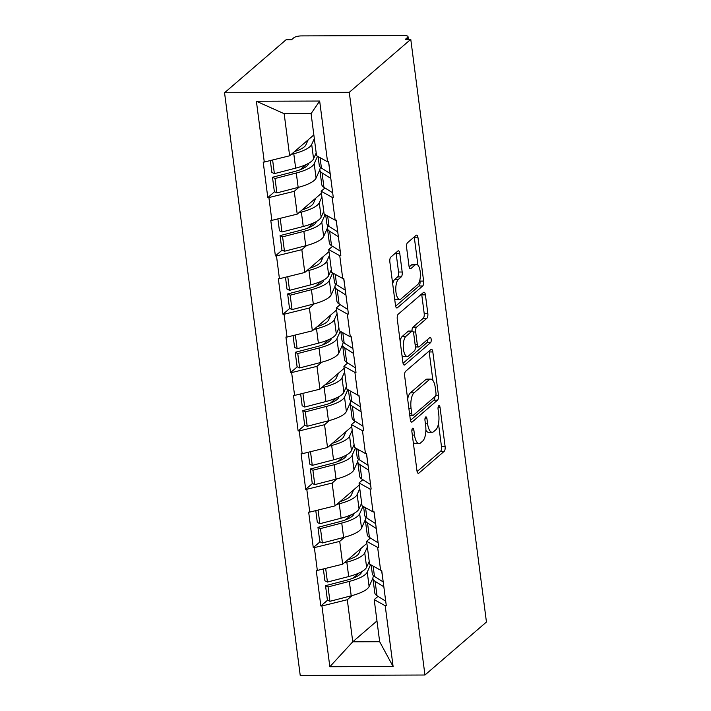 <?xml version="1.0" encoding="UTF-8"?>
<svg xmlns="http://www.w3.org/2000/svg" width="711" height="711" viewBox="0 0 711 711"><rect width="100%" height="100%" fill="white"/><g stroke="black" fill="none" stroke-linecap="round" stroke-linejoin="round"><path stroke-width="1.07" d="M412.549 428.289A2.711 1.04 89.8 0 0 411.891 431.71L416.957 470.718A3.866 1.484 89.8 0 0 418.379 473.366A3.866 1.484 89.8 0 0 418.841 473.171L444.171 451.352A3.866 1.484 89.8 0 0 445.104 446.464L440.038 407.465A2.711 1.04 89.8 0 0 439.043 405.608A2.711 1.04 89.8 0 0 438.723 405.741A2.711 1.04 89.8 0 0 438.065 409.163L438.723 414.211A12.371 4.755 89.8 0 1 435.745 429.835L433.639 431.657A12.371 4.755 89.8 0 1 432.155 432.279A12.371 4.755 89.8 0 1 427.604 423.783L426.955 418.735A2.711 1.04 89.8 0 0 425.96 416.877A2.711 1.04 89.8 0 0 425.631 417.019A2.711 1.04 89.8 0 0 424.982 420.432L425.64 425.48A12.371 4.755 89.8 0 1 422.663 441.113L420.548 442.926A12.371 4.755 89.8 0 1 419.063 443.548A12.371 4.755 89.8 0 1 414.522 435.061L413.864 430.013A2.711 1.04 89.8 0 0 412.869 428.155A2.711 1.04 89.8 0 0 412.549 428.289M399.778 253.471A3.866 1.484 89.8 0 0 398.356 250.814A3.866 1.484 89.8 0 0 397.893 251.01L390.783 257.133A3.866 1.484 89.8 0 0 389.859 262.021L395.485 305.339A3.866 1.484 89.8 0 0 396.898 307.987A3.866 1.484 89.8 0 0 397.369 307.792L422.698 285.973A3.866 1.484 89.8 0 0 423.623 281.085L417.997 237.767A3.866 1.484 89.8 0 0 416.575 235.119A3.866 1.484 89.8 0 0 416.113 235.314L407.527 242.709A3.866 1.484 89.8 0 0 406.603 247.588L409.012 266.127A3.866 1.484 89.8 0 0 410.425 268.785A3.866 1.484 89.8 0 0 410.896 268.589L415.153 264.919A10.345 3.973 89.8 0 1 416.388 264.394A10.345 3.973 89.8 0 1 420.343 273.086A10.345 3.973 89.8 0 1 417.704 284.56L401.022 298.922A10.345 3.973 89.8 0 1 399.786 299.447A10.345 3.973 89.8 0 1 395.831 290.755A10.345 3.973 89.8 0 1 398.471 279.29L401.253 276.89A3.866 1.484 89.8 0 0 402.186 272.011L399.778 253.471L396.143 253.48A3.866 1.484 89.8 0 0 395.991 252.654M410.771 39.345L486.448 622.027L424.947 675.015L349.27 92.332L410.771 39.345L405.314 39.363L407.616 37.381A5.91 1.706 -7.4 0 0 408.016 36.643A5.91 1.706 -7.4 0 0 404.31 35.55L301.402 35.906A5.91 1.706 -7.4 0 0 293.803 37.781L291.501 39.754L286.053 39.772L224.552 92.759L349.27 92.332M405.617 371.302A3.866 1.484 89.8 0 0 404.683 376.19L410.309 419.508A3.866 1.484 89.8 0 0 411.731 422.156A3.866 1.484 89.8 0 0 412.193 421.961L437.523 400.142A3.866 1.484 89.8 0 0 438.456 395.254L432.83 351.936A3.866 1.484 89.8 0 0 431.408 349.288A3.866 1.484 89.8 0 0 430.946 349.483L405.617 371.302M402.897 362.423L397.271 319.106A3.866 1.484 89.8 0 1 398.196 314.218L423.525 292.399A3.866 1.484 89.8 0 1 423.996 292.203A3.866 1.484 89.8 0 1 425.409 294.852L427.818 313.391A3.866 1.484 89.8 0 1 426.893 318.279L416.619 327.122A3.866 1.484 89.8 0 0 415.686 332.01L417.286 344.311A3.866 1.484 89.8 0 0 418.708 346.959A3.866 1.484 89.8 0 0 419.17 346.764L429.862 337.556A2.711 1.04 89.8 0 1 430.191 337.414A2.711 1.04 89.8 0 1 431.221 339.689A2.711 1.04 89.8 0 1 430.528 342.693L404.781 364.876A3.866 1.484 89.8 0 1 404.319 365.072A3.866 1.484 89.8 0 1 402.897 362.423M224.552 92.759L300.229 675.45L424.947 675.015M274.553 191.757L267.807 197.569L268.9 197.56L294.247 191.321L299.091 187.153M267.807 197.569L263.194 162.037L264.288 162.037L256.395 101.255L319.666 101.042L327.558 161.815L328.642 161.806L333.263 197.338L332.17 197.347L335.13 220.152L336.223 220.152L340.836 255.684L339.751 255.684L342.711 278.499L343.804 278.499L348.417 314.022L347.324 314.031L350.292 336.845L351.376 336.836L355.998 372.368L354.905 372.377L357.864 395.183L358.957 395.183L363.57 430.715L362.477 430.715L365.445 453.529L366.529 453.529L371.151 489.052L370.058 489.061L373.017 511.876L374.11 511.867L378.723 547.399L377.639 547.408L380.598 570.222L381.691 570.213L386.304 605.745L385.211 605.745L393.103 666.518L329.833 666.74L321.941 605.968L347.288 599.728L352.132 595.56M327.593 600.164L320.848 605.968L321.941 605.968M320.848 605.968L316.235 570.444L317.328 570.435L314.369 547.621L339.716 541.382L344.551 537.214M320.021 541.818L313.275 547.63L314.369 547.621M313.275 547.63L308.663 512.098L309.747 512.098L306.788 489.284L332.135 483.045L336.978 478.876M312.44 483.471L305.694 489.284L306.788 489.284M305.694 489.284L301.082 453.751L302.175 453.751L299.207 430.937L324.563 424.698L329.397 420.53M304.868 425.134L298.122 430.937L299.207 430.937M298.122 430.937L293.501 395.414L294.594 395.405L291.634 372.591L316.982 366.352L321.816 362.183M297.287 366.787L290.541 372.6L291.634 372.591M290.541 372.6L285.929 337.067L287.022 337.067L284.053 314.253L309.401 308.014L314.244 303.846M289.706 308.441L282.96 314.253L284.053 314.253M282.96 314.253L278.348 278.721L279.441 278.721L276.481 255.907L301.828 249.668L306.663 245.499M282.134 250.103L275.388 255.907L276.481 255.907M275.388 255.907L270.775 220.383L271.86 220.374L268.9 197.56M324.963 187.953L321.159 191.232L332.17 197.347M335.13 220.152L324.118 214.047L321.159 191.232M294.247 191.321L297.216 214.135L321.425 193.276M271.86 220.374L297.216 214.135M332.535 246.299L328.731 249.57L339.751 255.684M342.711 278.499L331.699 272.384L328.731 249.57M301.828 249.668L304.788 272.482L328.997 251.623M279.441 278.721L304.788 272.482M340.116 304.646L336.312 307.916L347.324 314.031M350.292 336.845L339.271 330.731L336.312 307.916M309.401 308.014L312.369 330.828L336.579 309.96M287.022 337.067L312.369 330.828M347.688 362.983L343.893 366.263L354.905 372.377M357.864 395.183L346.852 389.077L343.893 366.263M316.982 366.352L319.941 389.166L344.16 368.307M294.594 395.405L319.941 389.166M355.269 421.33L351.465 424.6L362.477 430.715M365.445 453.529L354.434 447.415L351.465 424.6M324.563 424.698L327.522 447.512L351.732 426.653M302.175 453.751L327.522 447.512M362.85 479.676L359.046 482.947L370.058 489.061M373.017 511.876L362.006 505.761L359.046 482.947M332.135 483.045L335.103 505.859L359.313 484.991M309.747 512.098L335.103 505.859M370.422 538.014L366.618 541.293L377.639 547.408M380.598 570.222L369.587 564.107L366.618 541.293M339.716 541.382L342.675 564.196L366.885 543.337M317.328 570.435L342.675 564.196M378.003 596.36L374.199 599.631L385.211 605.745M347.288 599.728L352.754 641.802L379.665 641.713L374.199 599.631M376.963 620.943L352.754 641.802L329.833 666.74M379.665 641.713L393.103 666.518M327.558 161.815L316.546 155.7L311.08 113.627L284.169 113.716L289.635 155.798L313.844 134.93M311.08 113.627L319.666 101.042M264.288 162.037L289.635 155.798M256.395 101.255L284.169 113.716M359.179 572.95L353.136 578.159M351.607 514.604L345.555 519.812M344.026 456.258L337.974 461.475M336.445 397.92L330.402 403.128M328.873 339.574L322.821 344.782M321.292 281.227L315.249 286.444M313.72 222.89L307.667 228.098M306.139 164.543L300.086 169.751M413.26 442.215A12.371 4.755 89.8 0 0 415.428 443.566L419.063 443.548M425.88 430.235A12.371 4.755 89.8 0 0 428.52 432.288L432.155 432.279M417.108 471.544L440.536 451.361A3.866 1.484 89.8 0 0 441.469 446.481L438.491 423.587M432.892 380.456L429.186 351.954A3.866 1.484 89.8 0 0 429.035 351.118M410.46 420.334L433.888 400.151A3.866 1.484 89.8 0 0 434.892 396.694M411.758 413.766A2.711 1.04 89.8 0 0 412.753 415.624A2.711 1.04 89.8 0 0 413.073 415.491L435.31 396.338A2.711 1.04 89.8 0 0 435.959 392.916L435.265 387.593A12.371 4.755 89.8 0 0 430.724 379.105A12.371 4.755 89.8 0 0 429.24 379.727L414.042 392.819A12.371 4.755 89.8 0 0 411.065 408.443L411.758 413.766L409.563 413.775M430.724 379.105L427.089 379.114A12.371 4.755 89.8 0 0 425.605 379.736L429.24 379.727M407.652 399.075A12.371 4.755 89.8 0 1 410.407 392.828L425.605 379.736M411.98 331.05A3.866 1.484 89.8 0 1 412.984 327.14L423.258 318.288A3.866 1.484 89.8 0 0 424.183 313.409L421.774 294.869A3.866 1.484 89.8 0 0 421.623 294.034M403.048 363.25L426.893 342.702A2.711 1.04 89.8 0 0 427.569 339.529M405.954 336.312A10.345 3.973 89.8 0 0 403.315 347.777A10.345 3.973 89.8 0 0 407.27 356.469A10.345 3.973 89.8 0 0 408.505 355.953L414.38 350.887A3.866 1.484 89.8 0 0 415.313 346.008L413.713 333.708A3.866 1.484 89.8 0 0 412.3 331.05A3.866 1.484 89.8 0 0 411.829 331.246L405.954 336.312L402.319 336.321A10.345 3.973 89.8 0 0 400.124 341.058M402.008 355.589A10.345 3.973 89.8 0 0 403.635 356.487L407.27 356.469M412.3 331.05L408.656 331.068A3.866 1.484 89.8 0 0 408.194 331.264L411.829 331.246M402.319 336.321L408.194 331.264M392.685 283.813A10.345 3.973 89.8 0 1 394.836 279.299L397.618 276.908A3.866 1.484 89.8 0 0 398.551 272.02L396.143 253.48M394.614 298.664A10.345 3.973 89.8 0 0 396.151 299.464L399.786 299.447M416.388 264.394L412.753 264.412A10.345 3.973 89.8 0 0 411.509 264.936L415.153 264.919M409.163 266.963L411.509 264.936M417.926 265.194L414.362 237.785A3.866 1.484 89.8 0 0 414.211 236.95M395.636 306.165L419.055 285.982A3.866 1.484 89.8 0 0 419.988 281.103L419.854 280.045M361.881 571.564L361.437 572.559A26.387 7.608 -7.4 0 1 346.799 580.158L325.531 585.668L328.064 586.913L349.323 581.411A32.297 9.314 -7.4 0 0 367.24 572.106L370.582 564.658M361.206 548.234L358.931 553.291A26.387 7.608 172.6 0 1 347.608 559.948M372.902 578.061L369.116 586.504A32.297 9.314 172.6 0 1 351.198 595.809L329.931 601.31L328.064 586.913M367.365 546.999L364.743 552.838A32.297 9.314 172.6 0 1 346.826 562.143L344.302 562.801M369.231 561.397L366.609 567.236L364.743 552.838M329.931 601.31L327.407 600.066L325.531 585.668M383.833 586.691L385.7 601.088M373.737 575.928A32.297 9.314 -7.4 0 0 372.92 578.505A32.297 9.314 -7.4 0 0 375.106 581.322L383.709 586.717M372.92 578.505L374.795 592.903A32.297 9.314 -7.4 0 0 376.981 595.72L385.575 601.124M383.193 581.829L381.567 570.213M371.16 564.978L372.288 573.644A32.297 9.314 -7.4 0 0 374.475 576.452L383.078 581.856M323.363 568.951L324.9 580.807L327.433 582.051L348.692 576.55A32.297 9.314 -7.4 0 0 366.609 567.236M327.433 582.051L325.656 568.391M369.356 562.339L368.787 562.383M354.309 513.218L353.856 514.213A26.387 7.608 -7.4 0 1 339.218 521.821L317.959 527.322L320.483 528.575L341.751 523.065A32.297 9.314 -7.4 0 0 359.668 513.76L363.01 506.312M353.625 489.888L351.358 494.954A26.387 7.608 172.6 0 1 340.027 501.611M365.321 519.723L361.535 528.157A32.297 9.314 172.6 0 1 343.617 537.463L322.359 542.973L320.483 528.575M359.784 488.653L357.162 494.5A32.297 9.314 172.6 0 1 339.245 503.806L336.721 504.455M361.659 503.059L359.037 508.898L357.162 494.5M322.359 542.973L319.826 541.72L317.959 527.322M376.252 528.353L378.119 542.751M366.156 517.581A32.297 9.314 -7.4 0 0 365.347 520.159A32.297 9.314 -7.4 0 0 367.534 522.976L376.128 528.38M365.347 520.159L367.214 534.556A32.297 9.314 -7.4 0 0 369.4 537.374L378.003 542.777M375.621 523.492L373.986 511.867M363.588 506.641L364.707 515.297A32.297 9.314 -7.4 0 0 366.903 518.115L375.497 523.518M315.782 510.605L317.328 522.461L319.852 523.705L341.12 518.203A32.297 9.314 -7.4 0 0 359.037 508.898M319.852 523.705L318.084 510.045M361.775 504.001L361.215 504.046M346.728 454.871L346.284 455.867A26.387 7.608 -7.4 0 1 331.646 463.474L310.378 468.976L312.911 470.229L334.17 464.718A32.297 9.314 -7.4 0 0 352.087 455.413L355.429 447.974M346.053 431.55L343.777 436.607A26.387 7.608 172.6 0 1 332.455 443.264M357.749 461.377L353.962 469.811A32.297 9.314 172.6 0 1 336.045 479.116L314.777 484.626L312.911 470.229M352.212 430.315L349.59 436.154A32.297 9.314 172.6 0 1 331.673 445.459L329.14 446.117M354.078 444.713L351.456 450.552L349.59 436.154M314.777 484.626L312.253 483.382L310.378 468.976M368.671 470.007L370.547 484.404M358.575 459.244A32.297 9.314 -7.4 0 0 357.766 461.821A32.297 9.314 -7.4 0 0 359.953 464.63L368.556 470.033M357.766 461.821L359.633 476.219A32.297 9.314 -7.4 0 0 361.819 479.027L370.422 484.431M368.04 465.145L366.414 453.529M356.007 448.294L357.135 456.96A32.297 9.314 -7.4 0 0 359.322 459.768L367.925 465.172M308.21 452.267L309.747 464.114L312.28 465.367L333.539 459.857A32.297 9.314 -7.4 0 0 351.456 450.552M312.28 465.367L310.503 451.698M354.202 445.655L353.634 445.699M339.147 396.534L338.703 397.529A26.387 7.608 -7.4 0 1 324.065 405.128L302.806 410.638L305.33 411.882L326.598 406.381A32.297 9.314 -7.4 0 0 344.515 397.076L347.848 389.628M338.472 373.204L336.205 378.261A26.387 7.608 172.6 0 1 324.874 384.918M350.168 403.03L346.381 411.473A32.297 9.314 172.6 0 1 328.464 420.779L307.205 426.28L305.33 411.882M344.631 371.969L342.009 377.808A32.297 9.314 172.6 0 1 324.092 387.113L321.568 387.771M346.497 386.366L343.875 392.205L342.009 377.808M307.205 426.28L304.672 425.036L302.806 410.638M361.099 411.66L362.966 426.058M351.003 400.897A32.297 9.314 -7.4 0 0 350.185 403.475A32.297 9.314 -7.4 0 0 352.372 406.292L360.975 411.687M350.185 403.475L352.061 417.872A32.297 9.314 -7.4 0 0 354.247 420.69L362.85 426.093M360.468 406.799L358.833 395.183M348.434 389.948L349.554 398.613A32.297 9.314 -7.4 0 0 351.741 401.422L360.344 406.825M300.629 393.921L302.166 405.777L304.699 407.021L325.967 401.519A32.297 9.314 -7.4 0 0 343.875 392.205M304.699 407.021L302.922 393.361M346.621 387.308L346.061 387.353M331.575 338.187L331.13 339.183A26.387 7.608 -7.4 0 1 316.484 346.79L295.225 352.292L297.758 353.536L319.017 348.035A32.297 9.314 -7.4 0 0 336.934 338.729L340.276 331.282M330.899 314.857L328.624 319.923A26.387 7.608 172.6 0 1 317.293 326.58M342.586 344.693L338.8 353.127A32.297 9.314 172.6 0 1 320.883 362.432L299.624 367.942L297.758 353.536M337.05 313.622L334.428 319.47A32.297 9.314 172.6 0 1 316.519 328.775L313.986 329.424M338.925 328.029L336.303 333.868L334.428 319.47M299.624 367.942L297.091 366.689L295.225 352.292M353.518 353.323L355.393 367.72M343.422 342.551A32.297 9.314 -7.4 0 0 342.613 345.128A32.297 9.314 -7.4 0 0 344.799 347.946L353.403 353.349M342.613 345.128L344.48 359.526A32.297 9.314 -7.4 0 0 346.666 362.343L355.269 367.747M352.887 348.461L351.252 336.836M340.853 331.61L341.982 340.267A32.297 9.314 -7.4 0 0 344.168 343.084L352.772 348.488M293.056 335.574L294.594 347.43L297.127 348.674L318.386 343.173A32.297 9.314 -7.4 0 0 336.303 333.868M297.127 348.674L295.349 335.014M339.049 328.971L338.48 329.015M323.994 279.841L323.549 280.836A26.387 7.608 -7.4 0 1 308.912 288.444L287.644 293.945L290.177 295.198L311.436 289.688A32.297 9.314 -7.4 0 0 329.353 280.383L332.695 272.944M323.318 256.52L321.043 261.577A26.387 7.608 172.6 0 1 309.72 268.234M335.014 286.346L331.228 294.781A32.297 9.314 172.6 0 1 313.311 304.086L292.043 309.596L290.177 295.198M329.477 255.285L326.856 261.124A32.297 9.314 172.6 0 1 308.938 270.429L306.414 271.087M331.344 269.682L328.722 275.521L326.856 261.124M292.043 309.596L289.519 308.352L287.644 293.945M345.946 294.976L347.812 309.374M335.85 284.213A32.297 9.314 -7.4 0 0 335.032 286.791A32.297 9.314 -7.4 0 0 337.218 289.599L345.822 295.003M335.032 286.791L336.907 301.188A32.297 9.314 -7.4 0 0 339.094 303.997L347.688 309.401M345.306 290.115L343.68 278.499M333.272 273.264L334.401 281.929A32.297 9.314 -7.4 0 0 336.587 284.738L345.19 290.141M285.475 277.237L287.013 289.084L289.546 290.337L310.805 284.827A32.297 9.314 -7.4 0 0 328.722 275.521M289.546 290.337L287.768 276.668M331.468 270.624L330.899 270.669M316.422 221.503L315.968 222.499A26.387 7.608 -7.4 0 1 301.331 230.097L280.072 235.608L282.596 236.852L303.864 231.351A32.297 9.314 -7.4 0 0 321.781 222.045L325.123 214.598M315.737 198.173L313.471 203.23A26.387 7.608 172.6 0 1 302.139 209.887M327.433 228L323.647 236.443A32.297 9.314 172.6 0 1 305.73 245.748L284.471 251.25L282.596 236.852M321.896 196.938L319.275 202.777A32.297 9.314 172.6 0 1 301.357 212.082L298.833 212.74M323.772 211.336L321.15 217.175L319.275 202.777M284.471 251.25L281.938 250.005L280.072 235.608M338.365 236.63L340.231 251.027M328.269 225.867A32.297 9.314 -7.4 0 0 327.46 228.444A32.297 9.314 -7.4 0 0 329.646 231.262L338.24 236.656M327.46 228.444L329.326 242.842A32.297 9.314 -7.4 0 0 331.513 245.659L340.116 251.063M337.734 231.768L336.099 220.152M325.7 214.918L326.82 223.583A32.297 9.314 -7.4 0 0 329.015 226.391L337.609 231.795M277.894 218.89L279.441 230.746L281.965 231.99L303.233 226.489A32.297 9.314 -7.4 0 0 321.15 217.175M281.965 231.99L280.196 218.33M323.887 212.278L323.327 212.322M308.841 163.157L308.396 164.152A26.387 7.608 -7.4 0 1 293.759 171.76L272.491 177.261L275.024 178.505L296.283 173.004A32.297 9.314 -7.4 0 0 314.2 163.699L317.541 156.251M308.165 139.827L305.89 144.893A26.387 7.608 172.6 0 1 294.567 151.55M319.861 169.662L316.075 178.097A32.297 9.314 172.6 0 1 298.158 187.402L276.89 192.912L275.024 178.505M314.324 138.592L311.702 144.44A32.297 9.314 172.6 0 1 293.785 153.745L291.252 154.394M316.191 152.998L313.569 158.837L311.702 144.44M276.89 192.912L274.366 191.659L272.491 177.261M330.784 178.292L332.659 192.69M320.688 167.52A32.297 9.314 -7.4 0 0 319.879 170.098A32.297 9.314 -7.4 0 0 322.065 172.915L330.668 178.319M319.879 170.098L321.745 184.496A32.297 9.314 -7.4 0 0 323.932 187.313L332.535 192.717M330.153 173.431L328.526 161.806M318.119 156.58L319.248 165.236A32.297 9.314 -7.4 0 0 321.434 168.054L330.037 173.457M270.322 160.544L271.86 172.4L274.393 173.644L295.652 168.143A32.297 9.314 -7.4 0 0 313.569 158.837M274.393 173.644L272.615 159.984M316.315 153.94L315.746 153.985M407.865 39.354L407.616 37.381M412.327 435.07L414.522 435.061M424.974 418.743L426.955 418.735M425.418 423.792L427.604 423.783M438.065 407.465L440.038 407.465M441.469 446.481L445.104 446.464M440.536 451.361L444.171 451.352M417.917 473.179L418.841 473.171M411.891 430.022L413.864 430.013M429.186 351.954L432.83 351.936M435.843 395.263L438.456 395.254M433.888 400.151L437.523 400.142M411.269 421.97L412.193 421.961M410.407 392.828L414.042 392.819M408.869 408.452L411.065 408.443M421.774 294.869L425.409 294.852M424.183 313.409L427.818 313.391M423.258 318.288L426.893 318.279M412.984 327.14L416.619 327.122M413.287 332.019L415.686 332.01M415.091 344.32L417.286 344.311M426.893 342.702L430.528 342.693M403.848 364.885L404.781 364.876M398.551 272.02L402.186 272.011M397.618 276.908L401.253 276.89M394.836 279.299L398.471 279.29M409.963 268.589L410.896 268.589M414.362 237.785L417.997 237.767M419.988 281.103L423.623 281.085M419.055 285.982L422.698 285.973M396.436 307.801L397.369 307.792M369.116 586.504L367.24 572.106M351.198 595.809L349.323 581.411M376.981 595.72L375.106 581.322M374.475 576.452L373.124 566.072M348.692 576.55L346.826 562.143M361.535 528.157L359.668 513.76M343.617 537.463L341.751 523.065M369.4 537.374L367.534 522.976M366.903 518.115L365.552 507.725M341.12 518.203L339.245 503.806M353.962 469.811L352.087 455.413M336.045 479.116L334.17 464.718M361.819 479.027L359.953 464.63M359.322 459.768L357.971 449.388M333.539 459.857L331.673 445.459M346.381 411.473L344.515 397.076M328.464 420.779L326.598 406.381M354.247 420.69L352.372 406.292M351.741 401.422L350.399 391.041M325.967 401.519L324.092 387.113M338.8 353.127L336.934 338.729M320.883 362.432L319.017 348.035M346.666 362.343L344.799 347.946M344.168 343.084L342.818 332.695M318.386 343.173L316.519 328.775M331.228 294.781L329.353 280.383M313.311 304.086L311.436 289.688M339.094 303.997L337.218 289.599M336.587 284.738L335.236 274.357M310.805 284.827L308.938 270.429M323.647 236.443L321.781 222.045M305.73 245.748L303.864 231.351M331.513 245.659L329.646 231.262M329.015 226.391L327.664 216.011M303.233 226.489L301.357 212.082M316.075 178.097L314.2 163.699M298.158 187.402L296.283 173.004M323.932 187.313L322.065 172.915M321.434 168.054L320.083 157.664M295.652 168.143L293.785 153.745M408.372 39.354L408.016 36.643M409.803 415.633L412.753 415.624M415.393 346.977L418.708 346.959"/></g></svg>
